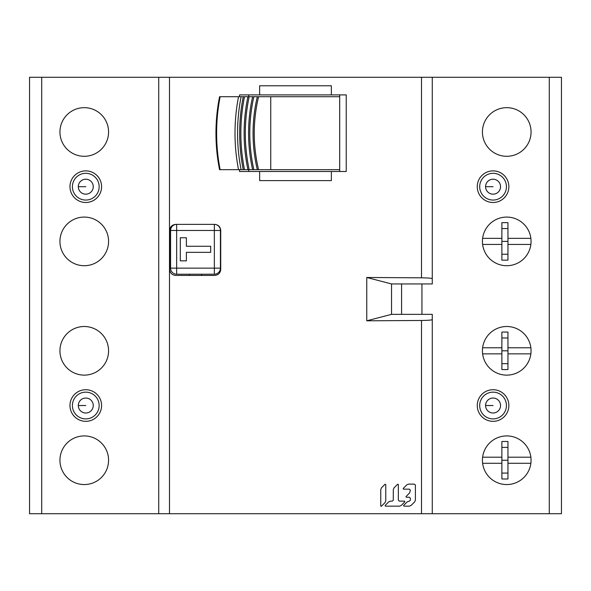 <?xml version="1.0" encoding="UTF-8"?>
<svg xmlns="http://www.w3.org/2000/svg" width="591" height="591" viewBox="0 0 591 591"><rect width="100%" height="100%" fill="white"/><g stroke="black" fill="none" stroke-linecap="round" stroke-linejoin="round"><path stroke-width="0.89" d="M421.634 513.734L561.45 513.734L561.45 77.266L29.55 77.266L29.55 513.734L432.272 513.734L421.516 513.734L421.516 320.47L366.76 320.81L391.545 314.346L432.272 314.346L432.272 513.734L432.272 319.62C431.74 320.093 428.157 320.374 421.516 320.47M108.574 131.978A24.312 24.312 0 0 0 84.262 107.665A24.312 24.312 0 0 0 59.942 131.978A24.312 24.312 0 0 0 84.262 156.297A24.312 24.312 0 0 0 108.574 131.978M108.574 241.401A24.312 24.312 0 0 0 84.262 217.082A24.312 24.312 0 0 0 59.942 241.401A24.312 24.312 0 0 0 84.262 265.714A24.312 24.312 0 0 0 108.574 241.401M108.574 350.818A24.312 24.312 0 0 0 84.262 326.505A24.312 24.312 0 0 0 59.942 350.818A24.312 24.312 0 0 0 84.262 375.13A24.312 24.312 0 0 0 108.574 350.818M108.574 460.234A24.312 24.312 0 0 0 84.262 435.922A24.312 24.312 0 0 0 59.942 460.234A24.312 24.312 0 0 0 84.262 484.554A24.312 24.312 0 0 0 108.574 460.234M101.586 186.69A15.802 15.802 0 0 0 85.776 170.88A15.802 15.802 0 0 0 69.974 186.69A15.802 15.802 0 0 0 85.776 202.491A15.802 15.802 0 0 0 101.586 186.69M69.974 405.529A15.802 15.802 0 0 0 85.776 421.331A15.802 15.802 0 0 0 101.586 405.529A15.802 15.802 0 0 0 85.776 389.72A15.802 15.802 0 0 0 69.974 405.529M158.728 513.734L158.728 77.266M366.76 277.482L391.545 283.953L432.272 283.953L432.272 278.671C431.726 278.198 428.143 277.918 421.516 277.829L366.76 277.482L366.76 320.81M175.749 224.381C172.04 224.765 170.016 226.789 169.669 230.453L169.669 269.363C170.031 273.042 172.055 275.074 175.749 275.443L214.651 275.443C218.352 275.066 220.377 273.035 220.731 269.363L220.731 230.453C220.362 226.767 218.338 224.743 214.651 224.381L214.348 224.381A6.08 6.08 -90 0 1 220.428 230.453L220.428 268.144A6.08 6.08 0 0 1 214.348 274.224L176.657 274.224A6.08 6.08 0 0 1 170.577 268.144L170.577 230.453A6.08 6.08 90 0 1 176.657 224.381L214.348 224.381L214.348 230.453L176.657 230.453L176.657 268.144L214.348 268.144L214.348 230.453L220.428 230.453A6.08 6.08 0 0 0 214.348 224.381M331.359 94.9L331.359 85.776L259.641 85.776L259.641 94.9L346.237 94.9L346.237 171.493L239.532 171.493L239.532 169.669M259.641 171.493L259.641 180.61L331.359 180.61L331.359 171.493M259.641 94.9L239.532 94.9L239.532 96.725M380.744 505.955L381.424 506.236L385.037 502.594L385.76 500.858L385.76 484.502L385.081 484.221L381.468 487.863L380.752 489.599L380.744 505.955L381.424 506.236L380.744 505.955M399.523 506.162L401.274 505.438L404.872 501.818L404.584 501.138L399.339 501.138L398.341 500.149L398.349 484.48L397.669 484.199L394.012 487.885L393.296 489.621L393.288 500.149L392.298 501.138L390.429 501.138L388.679 501.87L385.088 505.482L385.376 506.162L399.523 506.162M414.69 501.84L415.407 500.097L415.407 485.122L414.409 484.125L408.536 484.125L406.785 484.856L403.18 488.476L403.468 489.156L409.364 489.156L410.361 490.146L409.644 492.894L405.995 496.566L406.283 497.238L409.364 497.238L410.361 498.235L410.361 500.156L409.364 501.146L407.206 501.877L403.616 505.482L403.904 506.162L409.319 506.162L411.107 505.438L414.69 501.84M531.058 460.234A24.312 24.312 0 0 0 506.738 435.922A24.312 24.312 0 0 0 482.426 460.234A24.312 24.312 0 0 0 506.738 484.554A24.312 24.312 0 0 0 531.058 460.234M421.937 283.953L421.937 314.346M531.058 131.978A24.312 24.312 0 0 0 506.738 107.665A24.312 24.312 0 0 0 482.426 131.978A24.312 24.312 0 0 0 506.738 156.297A24.312 24.312 0 0 0 531.058 131.978M531.058 241.401A24.312 24.312 0 0 0 506.738 217.082A24.312 24.312 0 0 0 482.426 241.401A24.312 24.312 0 0 0 506.738 265.714A24.312 24.312 0 0 0 531.058 241.401M531.058 350.818A24.312 24.312 0 0 0 506.738 326.505A24.312 24.312 0 0 0 482.426 350.818A24.312 24.312 0 0 0 506.738 375.13A24.312 24.312 0 0 0 531.058 350.818M508.866 186.69A15.802 15.802 0 0 0 493.064 170.88A15.802 15.802 0 0 0 477.255 186.69A15.802 15.802 0 0 0 493.064 202.491A15.802 15.802 0 0 0 508.866 186.69M477.255 405.529A15.802 15.802 0 0 0 493.064 421.331A15.802 15.802 0 0 0 508.866 405.529A15.802 15.802 0 0 0 493.064 389.72A15.802 15.802 0 0 0 477.255 405.529M432.272 77.266L432.272 278.671M391.545 283.953L391.545 314.346M248.693 171.493L248.693 169.669L249.173 169.669L238.535 169.669A132.672 91.479 -90 0 1 238.535 96.725L219.571 96.725A129.784 89.485 90 0 0 219.564 169.669L238.535 169.669M238.535 96.725L249.173 96.725L248.693 96.725L248.693 94.9M339.692 94.9L339.692 171.493M380.803 506.162L381.424 506.236M415.407 485.122L415.407 492.643M482.618 244.438L501.877 244.438L501.877 260.136A60.637 22.717 0 0 0 507.957 260.136L507.957 222.659A60.637 22.717 180 0 0 501.877 222.659L501.877 238.358L482.618 238.358M507.957 244.438L530.866 244.438M501.877 244.438L501.877 238.358M530.866 238.358L507.957 238.358M507.957 254.241L501.877 254.241M507.957 228.554L501.877 228.554M507.957 241.401L501.877 241.401M482.618 353.854L501.877 353.854L501.877 369.552A60.637 22.717 0 0 0 507.957 369.552L507.957 332.083A60.637 22.717 180 0 0 501.877 332.083L501.877 347.781L482.618 347.781M507.957 353.854L530.866 353.854M501.877 353.854L501.877 347.781M530.866 347.781L507.957 347.781M507.957 363.657L501.877 363.657M507.957 337.978L501.877 337.978M507.957 350.818L501.877 350.818M482.618 463.278L501.877 463.278L501.877 478.976A60.637 22.717 0 0 0 507.957 478.976L507.957 441.499A60.637 22.717 180 0 0 501.877 441.499L501.877 457.198L482.618 457.198M507.957 463.278L530.866 463.278M501.877 463.278L501.877 457.198M530.866 457.198L507.957 457.198M507.957 473.081L501.877 473.081M507.957 447.394L501.877 447.394M507.957 460.234L501.877 460.234M186.387 260.853L180.307 260.853L180.307 237.752L186.387 237.752L186.387 246.262L210.699 246.262L210.699 252.342L186.387 252.342L186.387 260.853M201.59 275.443L201.59 274.224M189.415 274.224L189.415 275.443M479.693 186.69A13.371 13.371 0 0 0 493.064 200.061A13.371 13.371 0 0 0 506.435 186.69A13.371 13.371 0 0 0 493.064 173.318A13.371 13.371 0 0 0 479.693 186.69M72.405 186.69A13.371 13.371 0 0 0 85.776 200.061A13.371 13.371 0 0 0 99.155 186.69A13.371 13.371 0 0 0 85.776 173.318A13.371 13.371 0 0 0 72.405 186.69M479.693 405.529A13.371 13.371 0 0 0 493.064 418.901A13.371 13.371 0 0 0 506.435 405.529A13.371 13.371 0 0 0 493.064 392.151A13.371 13.371 0 0 0 479.693 405.529M72.405 405.529A13.371 13.371 0 0 0 85.776 418.901A13.371 13.371 0 0 0 99.155 405.529A13.371 13.371 0 0 0 85.776 392.151A13.371 13.371 0 0 0 72.405 405.529M339.692 169.669L249.173 169.669A121.583 83.833 90 0 1 249.173 96.725L258.592 96.725A106.247 73.262 90 0 0 257.757 100.307M256.413 169.669L254.906 169.669M233.622 169.669L234.893 169.669M224.233 169.669L225.474 169.669M220.798 96.725L219.564 96.725C214.762 121.037 214.762 145.349 219.564 169.669L220.798 169.669M225.474 96.725L224.233 96.725M233.637 96.725L234.893 96.725M256.413 96.725L253.864 96.725A112.726 77.724 90 0 0 253.509 98.32M339.692 96.725L258.614 96.725A108.626 74.902 90 0 0 257.839 99.938A108.626 74.902 90 0 0 257.839 166.448A108.626 74.902 90 0 0 258.592 169.669A106.247 73.262 90 0 1 257.757 166.086M270.752 169.669L270.752 96.725M253.509 168.066A112.726 77.724 90 0 0 253.879 169.669A115.105 79.364 90 0 1 253.591 168.435C248.516 144.943 248.516 121.451 253.591 97.958A115.105 79.364 90 0 0 253.591 168.435M253.864 96.725L253.879 96.725A115.105 79.364 90 0 0 253.591 97.958M415.407 485.041L415.407 500.178M41.71 77.266L41.71 513.734M169.484 513.734L169.484 77.266M421.516 277.829L421.516 77.266M549.29 513.734L549.29 77.266M214.348 268.144L220.428 268.144A6.08 6.08 0 0 1 214.348 274.224L214.348 268.144M176.657 230.453L170.577 230.453A6.08 6.08 0 0 1 176.657 224.381L176.657 230.453M170.577 268.144L176.657 268.144L176.657 274.224M485.58 186.69A7.484 7.484 0 0 0 493.064 194.173A7.484 7.484 0 0 0 500.547 186.69A7.484 7.484 0 0 0 493.064 179.206A7.484 7.484 0 0 0 485.58 186.69L493.064 186.69M78.3 186.69A7.484 7.484 0 0 0 85.776 194.173A7.484 7.484 0 0 0 93.26 186.69A7.484 7.484 0 0 0 85.776 179.206A7.484 7.484 0 0 0 78.3 186.69L85.776 186.69M485.58 405.529A7.484 7.484 0 0 0 493.064 413.006A7.484 7.484 0 0 0 500.547 405.529A7.484 7.484 0 0 0 493.064 398.046A7.484 7.484 0 0 0 485.58 405.529L493.064 405.529M78.3 405.529A7.484 7.484 0 0 0 85.776 413.006A7.484 7.484 0 0 0 93.26 405.529A7.484 7.484 0 0 0 85.776 398.046A7.484 7.484 0 0 0 78.3 405.529L85.776 405.529M220.148 169.669A132.672 91.479 -90 0 1 220.148 96.725M219.571 169.669A131.268 90.512 -90 0 1 219.571 96.725M257.336 169.669A110.347 76.084 -90 0 1 257.336 96.725M252.616 169.669A116.826 80.553 -90 0 1 252.616 96.725M247.932 169.669A123.305 85.023 -90 0 1 247.932 96.725M244.497 96.725A128.062 88.303 90 0 0 244.497 169.669C239.628 145.349 239.628 121.037 244.497 96.725M243.263 169.669A129.784 89.485 -90 0 1 243.263 96.725M241.121 96.725A131.268 90.512 90 0 0 241.121 169.669M257.683 165.724L257.839 166.448C253.051 144.278 253.051 122.108 257.839 99.938L257.683 100.669M249.173 96.725C244.031 121.037 244.031 145.349 249.173 169.669M401.577 314.346L401.577 283.953"/></g></svg>
